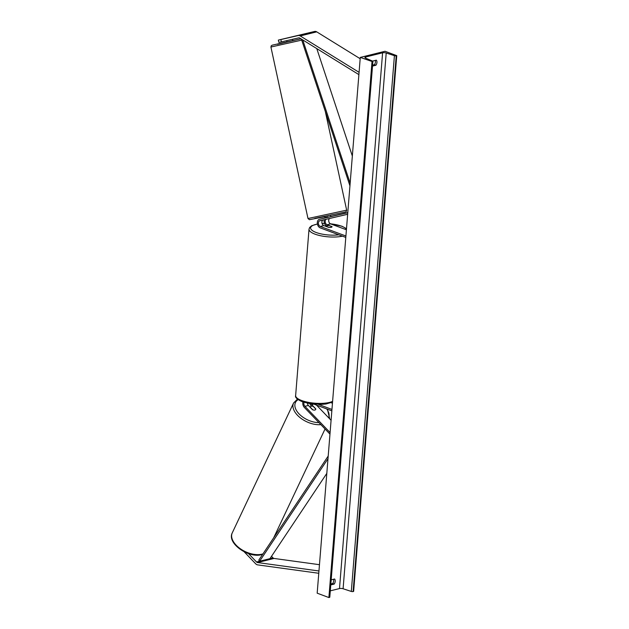 <?xml version="1.0" encoding="UTF-8"?>
<svg xmlns="http://www.w3.org/2000/svg" width="629" height="629" viewBox="0 0 629 629"><rect width="100%" height="100%" fill="white"/><g stroke="black" fill="none" stroke-linecap="round" stroke-linejoin="round"><path stroke-width="0.94" d="M278.34 40.091L280.849 39.564L281.407 41.876L278.891 42.402L278.34 40.091L314.657 31.45A4.757 3.326 76.1 0 1 316.135 31.568A4.757 3.326 76.1 0 1 316.717 31.851L360.173 58.717M281.407 41.876L298.712 37.858A2.382 1.667 76.1 0 1 299.451 37.913A2.382 1.667 76.1 0 1 299.742 38.062L358.892 74.623M280.849 39.564L298.162 35.546A4.757 3.326 76.1 0 1 299.632 35.656A4.757 3.326 76.1 0 1 300.222 35.947L359.073 72.335M248.494 553.599L256.546 561.988A2.382 1.667 -103.9 0 0 257.245 562.468A2.382 1.667 -103.9 0 0 257.544 562.546L318.958 570.983M271.524 556.311L273.041 557.899A2.382 1.667 -103.9 0 0 273.749 558.379A2.382 1.667 -103.9 0 0 274.047 558.45L319.461 564.693M244.146 551.767L255.657 563.765A4.757 3.326 -103.9 0 0 257.064 564.724A4.757 3.326 -103.9 0 0 257.662 564.881L318.769 573.271M315.687 409.463A2.972 1.643 -153.5 0 1 314.862 410.045A2.972 1.643 -153.5 0 1 312.471 409.691L308.407 405.453A2.972 2.084 76.1 0 1 307.392 403.165M311.552 406.153L311.151 405.744A4.458 3.121 -103.9 0 1 309.916 403.645M302.974 401.962A4.458 3.121 -103.9 0 0 304.342 407.427L329.966 434.128M311.135 403.834A2.972 2.084 -103.9 0 0 311.701 404.628L315.774 408.874A2.972 1.643 -153.5 0 1 315.782 409.078A2.972 1.706 -154.7 0 1 315.711 409.408A2.972 1.706 -154.7 0 1 314.862 410.045M316.513 405.115L331.082 420.298M304.106 402.324A2.972 2.084 -103.9 0 0 304.9 406.318L330.091 432.571M331.845 410.839L313.95 404.164M331.955 409.432L318.526 404.416M332.458 403.213L331.145 402.725M322.921 218.444A4.458 3.121 -103.9 0 1 322.952 218.436A4.458 3.121 -103.9 0 1 322.992 218.428L329.981 216.777M330.83 216.494L347.798 212.555M345.793 237.424L320.185 227.863A4.458 3.121 76.1 0 1 317.331 223.405A4.458 3.121 76.1 0 1 319.453 219.301A4.458 3.121 76.1 0 1 319.485 219.293L347.782 212.72M326.451 225.905A4.458 3.121 76.1 0 1 324.328 219.694M346.406 229.789L330.61 223.893A2.972 2.084 76.1 0 1 328.778 221.384A2.972 2.084 76.1 0 1 329.525 218.491M322.96 220.008A2.972 2.084 -103.9 0 0 321.93 222.878A2.972 2.084 -103.9 0 0 323.801 225.583L328.708 227.415A2.972 0.92 4.6 0 0 332.041 226.762A2.972 0.92 4.6 0 0 332.002 226.589L327.104 224.765A2.972 2.084 76.1 0 1 325.248 222.171A2.972 2.084 76.1 0 1 326.129 219.277M345.911 236.009L320.295 226.456A2.972 2.084 76.1 0 1 318.392 223.484A2.972 2.084 76.1 0 1 319.807 220.748A2.972 2.084 76.1 0 1 319.831 220.74L347.656 214.277M326.113 226.314L326.113 226.283A2.972 0.92 -175.4 0 1 328.998 225.599L332.041 226.739A2.972 0.92 -175.4 0 1 332.041 226.762A2.972 0.92 -175.4 0 1 329.156 227.454L326.113 226.314A2.972 0.92 -175.4 0 1 326.113 226.283M292.839 40.759L292.524 39.297M286.73 40.641L289.623 39.965M330.862 216.651L330.547 215.165L329.667 215.322L324.729 216.423L324.981 217.587L327.874 216.911L325.059 217.941M330.304 590.843L339.495 588.563A2.673 0.826 -175.4 0 1 343.096 588.76L351.312 591.441A1.337 0.417 4.6 0 0 353.113 591.543L353.64 591.409L396.75 55.643L385.027 51.271L360.275 57.412L372.525 61.658A1.337 0.417 4.6 0 0 372.895 61.406A1.337 0.417 4.6 0 0 372.572 61.099L376.346 60.156A3.719 2.398 -69.5 0 1 376.936 62.499A3.719 2.398 -69.5 0 1 375.938 65.227L374.452 64.669L372.596 65.133M371.998 61.784L328.888 597.55L317.173 593.178L360.275 57.412M375.293 60.415A3.719 2.398 -69.5 0 1 375.442 61.941A3.719 2.398 -69.5 0 1 374.452 64.669M330.854 583.979L332.702 583.515A3.719 2.398 110.5 0 0 333.692 580.787A3.719 2.398 110.5 0 0 333.543 579.262M330.775 584.923L334.196 584.074A3.719 2.398 110.5 0 0 335.186 581.345A3.719 2.398 110.5 0 0 334.604 579.002L331.184 579.844M334.196 584.074L332.702 583.515M372.572 61.099L365.598 58.112A2.673 0.826 -175.4 0 1 364.938 57.498A2.673 0.826 -175.4 0 1 365.685 56.995L382.597 52.797A2.673 0.826 -175.4 0 1 386.206 52.993L394.414 55.674A1.337 0.417 4.6 0 0 396.223 55.777L396.75 55.643M375.938 65.227L372.525 66.076M328.888 597.55L329.415 597.416A1.337 0.417 4.6 0 0 329.793 597.173L372.895 61.406M310.144 407.262L310.333 406.869A2.972 1.706 -154.7 0 0 310.246 407.175L310.183 407.309M310.333 406.869A2.972 1.706 -154.7 0 1 311.19 406.224A2.972 1.706 -154.7 0 1 313.179 406.365L315.805 409.094M310.246 407.175L312.778 409.817M316.772 48.582L352.342 156.047M302.746 39.91L350.156 183.165M301.362 39.061L349.944 185.838M327.992 458.714L259.635 561.225L269.951 558.662L326.805 473.393M259.635 561.225L258.794 560.14L328.204 456.041M316.717 31.851L300.222 35.947M314.657 31.45L298.162 35.546M273.041 557.899L256.546 561.988M274.047 558.45L257.544 562.546M313.69 404.14L311.701 404.628M308.407 405.453L304.9 406.318M322.992 218.428L319.485 219.293M330.61 223.893L327.104 224.765M323.801 225.583L320.295 226.456M346.461 229.153A18.288 5.645 4.6 0 0 341.531 226.196A18.288 5.645 4.6 0 0 330.437 223.822M324.572 223.531A18.288 5.645 4.6 0 0 322.103 223.594M317.433 224.097A18.288 5.645 4.6 0 0 316.167 232.494A18.288 5.645 4.6 0 0 338.803 234.814M342.412 236.158A19.782 6.109 -175.4 0 1 315.019 234.161A19.782 6.109 -175.4 0 1 309.02 229.168L295.638 395.539A19.782 6.109 4.6 0 0 301.637 400.524A19.782 6.109 4.6 0 0 332.607 401.341M301.716 40.122L270.918 47.026L307.99 218.515L346.658 210.157L325.303 111.388M346.658 210.157L346.32 211.462L345.313 212.02L314.822 218.365L324.784 216.683L309.413 219.702L307.99 218.515M277.468 44.282L300.929 38.794L272.255 45.162L271.256 45.72L270.918 47.026M365.598 58.112L365.685 56.995M339.495 588.563L382.597 52.797M329.415 597.416L372.525 61.658M353.113 591.543L396.223 55.777M351.312 591.441L394.414 55.674M343.096 588.76L386.206 52.993M262.969 553.882A19.782 11.361 -154.7 0 1 262.348 554.07A19.782 11.361 -154.7 0 1 240.325 548.74A19.782 11.361 -154.7 0 1 232.25 532.905L293.578 402.992A19.782 11.361 25.3 0 0 300.23 417.766A19.782 11.361 25.3 0 0 320.876 424.654M318.934 422.633A18.288 10.504 -154.7 0 1 298.649 413.45A18.288 10.504 -154.7 0 1 298.138 399.651M326.695 408.921A18.288 10.504 -154.7 0 1 328.676 417.798M322.952 218.436L319.453 219.301M346.5 228.642L341.94 226.212L330.272 223.727M324.54 223.452L322.079 223.507M317.409 223.987L311.732 225.717L309.665 227.446L309.02 229.168M332.544 402.049L326.034 403.991L321.293 404.4L309.201 403.519L302.148 401.664C297.061 399.368 294.891 397.324 295.638 395.539M286.777 40.854L287.028 42.017M262.71 554.267L261.821 554.542C249.131 558.725 226.652 543.409 232.25 532.905M297.462 399.14L293.578 402.992M273.678 537.811L325.044 429.002M327.402 409.188L329.738 418.898"/></g></svg>
